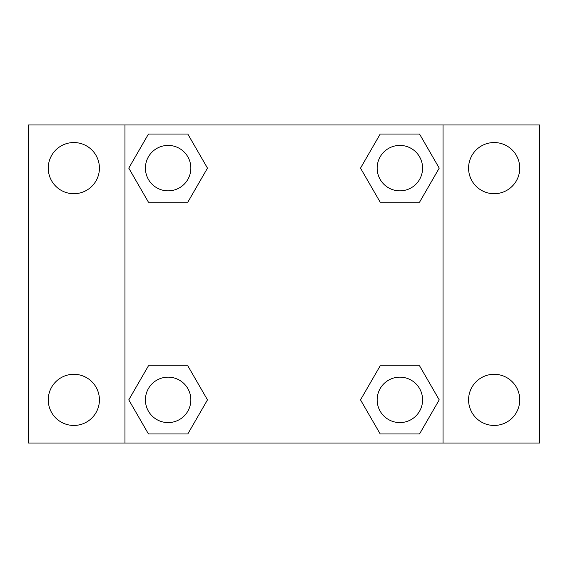 <?xml version="1.0" encoding="UTF-8"?>
<svg xmlns="http://www.w3.org/2000/svg" width="568" height="568" viewBox="0 0 568 568"><rect width="100%" height="100%" fill="white"/><g stroke="black" fill="none" stroke-linecap="round" stroke-linejoin="round"><path stroke-width="0.85" d="M28.4 124.96L539.6 124.96L539.6 443.04L28.4 443.04L28.4 124.96M494.16 142.547A25.581 25.581 0 0 1 519.741 168.128A25.581 25.581 0 0 1 494.16 193.709A25.581 25.581 0 0 1 468.579 168.128A25.581 25.581 0 0 1 494.16 142.547M494.16 374.291A25.581 25.581 0 0 1 519.741 399.872A25.581 25.581 0 0 1 494.16 425.453A25.581 25.581 0 0 1 468.579 399.872A25.581 25.581 0 0 1 494.16 374.291M73.84 374.291A25.581 25.581 0 0 1 99.421 399.872A25.581 25.581 0 0 1 73.84 425.453A25.581 25.581 0 0 1 48.259 399.872A25.581 25.581 0 0 1 73.84 374.291M73.84 142.547A25.581 25.581 0 0 1 99.421 168.128A25.581 25.581 0 0 1 73.84 193.709A25.581 25.581 0 0 1 48.259 168.128A25.581 25.581 0 0 1 73.84 142.547M148.454 365.792L187.802 365.792L207.483 399.872L187.802 433.952L148.454 433.952L128.773 399.872L148.454 365.792L187.802 365.792L148.454 365.792M380.198 134.048L419.546 134.048L439.227 168.128L419.546 202.208L380.198 202.208L360.517 168.128L380.198 134.048L419.546 134.048L380.198 134.048M124.96 443.04L124.96 124.96M443.04 124.96L443.04 443.04M148.454 134.048L187.802 134.048L207.483 168.128L187.802 202.208L148.454 202.208L128.773 168.128L148.454 134.048L187.802 134.048L148.454 134.048M380.198 365.792L419.546 365.792L439.227 399.872L419.546 433.952L380.198 433.952L360.517 399.872L380.198 365.792L419.546 365.792L380.198 365.792M419.546 433.952L380.198 433.952L419.546 433.952M422.592 399.872A22.72 22.72 0 0 0 388.512 380.198A22.72 22.72 0 0 0 388.512 419.546A22.72 22.72 0 0 0 422.592 399.872M187.802 433.952L148.454 433.952L187.802 433.952M190.848 399.872A22.72 22.72 0 0 0 156.768 380.198A22.72 22.72 0 0 0 156.768 419.546A22.72 22.72 0 0 0 190.848 399.872M419.546 202.208L380.198 202.208L419.546 202.208M422.592 168.128A22.72 22.72 0 0 0 388.512 148.454A22.72 22.72 0 0 0 388.512 187.802A22.72 22.72 0 0 0 422.592 168.128M187.802 202.208L148.454 202.208L187.802 202.208M190.848 168.128A22.72 22.72 0 0 0 156.768 148.454A22.72 22.72 0 0 0 156.768 187.802A22.72 22.72 0 0 0 190.848 168.128"/></g></svg>
